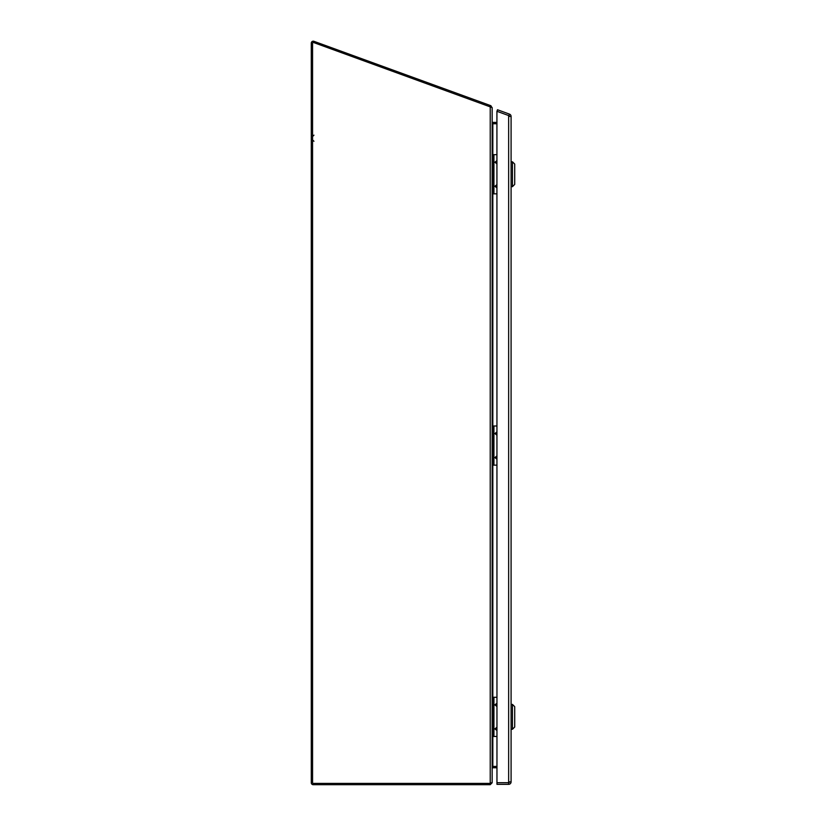 <?xml version="1.0" encoding="UTF-8"?>
<svg xmlns="http://www.w3.org/2000/svg" width="826" height="826" viewBox="0 0 826 826"><rect width="100%" height="100%" fill="white"/><g stroke="black" fill="none" stroke-linecap="round" stroke-linejoin="round"><path stroke-width="1.24" d="M496.963 729.244L496.127 728.883L496.963 728.522M496.963 730.576L494.888 728.883L496.963 727.19M496.963 705.228L496.127 704.857L496.963 704.495M496.963 706.55L494.888 704.857L496.963 703.163M496.963 697.289L493.927 697.289L493.927 736.451L496.963 736.451M493.927 736.451L492.162 736.451M492.162 697.289L493.927 697.289M493.452 697.289L493.452 736.451M509.466 116.425A0.816 0.816 0 0 0 508.93 115.661L496.922 111.283L496.963 784.339L508.651 784.339L508.651 782.707A0.816 0.816 0 0 0 509.466 781.892M508.651 782.707L496.963 782.707L508.651 782.707L508.651 781.892L511.087 781.892A2.437 2.437 0 0 1 508.651 784.339M511.087 116.425L508.651 116.425L508.651 115.557L496.963 111.303L497.479 109.755L509.487 114.122A2.437 2.437 0 0 1 511.087 116.425L511.087 781.892M509.487 114.122L508.93 115.661M511.087 186.666L512.45 186.666L512.45 161.803L511.087 161.803M512.45 186.666L514.712 184.404L514.712 164.064L512.45 161.803M496.963 457.945L496.127 457.573L496.963 457.212M496.963 459.266L494.888 457.573L496.963 455.88M496.963 433.918L496.127 433.557L496.963 433.185M496.963 435.25L494.888 433.557L496.963 431.853M496.963 425.989L493.927 425.989L493.927 465.141L496.963 465.141M493.927 465.141L492.162 465.141M492.162 425.989L493.927 425.989M493.452 425.989L493.452 465.141M313.095 42.487A0.661 0.661 0 0 0 312.579 43.128L312.579 782.759A0.661 0.661 0 0 0 313.24 783.409L489.457 783.409L489.457 784.7L313.24 784.7A1.941 1.941 0 0 1 311.288 782.759L311.288 43.128A1.941 1.941 0 0 1 313.901 41.3L489.508 105.212L489.075 106.399M490.881 782.759L490.221 784.7L489.457 784.7M490.221 783.409L313.291 783.409A0.702 0.702 0 0 1 312.579 782.707L312.579 43.169A0.702 0.702 0 0 1 313.529 42.508L492.162 107.576L492.162 782.759L490.221 784.7M489.508 105.212L490.881 105.718L490.479 106.843M490.881 105.718L492.162 107.927M492.162 768.417L492.657 767.788A0.661 0.661 0 0 1 492.823 767.767L496.963 767.767M496.963 766.476L492.823 766.476A1.941 1.941 0 0 0 492.626 766.487M496.963 123.683L492.823 123.683A1.941 1.941 0 0 1 492.626 123.673M492.162 121.742L492.657 122.372A0.661 0.661 0 0 0 492.823 122.403L496.963 122.403M492.42 766.9L492.657 767.788M492.657 122.372L492.42 123.26M490.592 783.296L490.221 783.347A4.254 4.254 0 0 1 489.467 783.409M490.221 106.812L490.221 783.347L492.162 782.583M496.963 123.735L492.657 123.735L492.162 122.217M492.162 767.943L492.657 766.425L496.963 766.425M511.087 729.286L512.45 729.286L512.45 704.413L511.087 704.413M512.45 729.286L514.712 727.025L514.712 706.674L512.45 704.413M496.963 186.635L496.127 186.263L496.963 185.902M496.963 187.967L494.888 186.263L496.963 184.57M496.963 162.608L496.127 162.247L496.963 161.875M496.963 163.94L494.888 162.247L496.963 160.554M496.963 154.679L493.927 154.679L493.927 193.831L496.963 193.831M493.927 193.831L492.162 193.831M492.162 154.679L493.927 154.679M493.452 154.679L493.452 193.831M508.651 116.425L508.651 781.892M492.823 123.735L492.823 154.679M492.823 193.831L492.823 425.989M492.823 465.141L492.823 697.289M492.823 736.451L492.823 766.425M313.942 141.267L312.579 139.914L313.942 141.267M313.942 135.165L312.579 136.517L313.942 135.165"/></g></svg>
